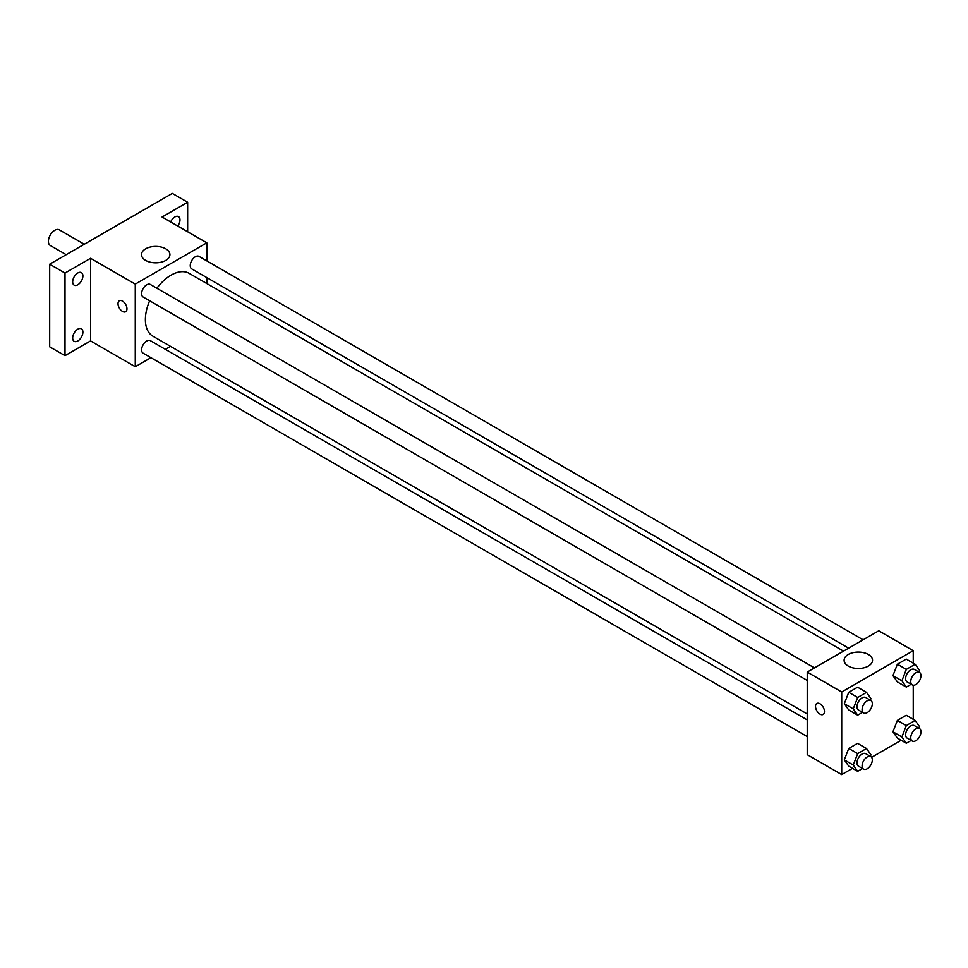 <?xml version="1.0" encoding="UTF-8"?>
<svg xmlns="http://www.w3.org/2000/svg" width="968" height="968" viewBox="0 0 968 968"><rect width="100%" height="100%" fill="white"/><g stroke="black" fill="none" stroke-linecap="round" stroke-linejoin="round"><path stroke-width="1.45" d="M84.264 244.251L59.302 229.839A9.039 5.215 120 0 0 52.345 232.259A9.039 5.215 120 0 0 48.4 241.347A9.039 5.215 120 0 0 50.275 245.485L66.199 254.681M150.935 357.688L135.266 366.727L90.556 340.918L65.001 355.667L49.683 346.822L49.683 264.216L172.316 193.406L187.647 202.251L187.647 231.763M170.525 346.375L165.383 349.339M77.779 340.978A7.224 4.175 -60 0 1 74.173 341.329A7.224 4.175 -60 0 1 73.06 335.545A7.224 4.175 -60 0 1 77.779 329.18A7.224 4.175 -60 0 1 81.397 328.817A7.224 4.175 -60 0 1 82.498 334.613A7.224 4.175 -60 0 1 77.779 340.978M77.779 284.798A7.224 4.175 -60 0 1 74.173 285.161A7.224 4.175 -60 0 1 73.06 279.365A7.224 4.175 -60 0 1 77.779 273A7.224 4.175 -60 0 1 81.397 272.649A7.224 4.175 -60 0 1 82.498 278.433A7.224 4.175 -60 0 1 77.779 284.798M90.556 340.918L90.556 258.311L65.001 273.061L49.683 264.216M65.001 355.667L65.001 273.061M135.266 366.727L135.266 284.12L90.556 258.311M135.266 284.12L206.813 242.823L162.092 217.013L187.647 202.251M145.66 260.428A14.205 8.204 180 0 1 141.497 254.62A14.205 8.204 180 0 1 155.703 246.417A14.205 8.204 180 0 1 169.92 254.62A14.205 8.204 180 0 1 161.148 262.207A14.205 8.204 180 0 1 145.66 260.428M170.658 221.95A7.224 4.175 -60 0 1 174.869 216.953A7.224 4.175 -60 0 1 178.487 216.59A7.224 4.175 -60 0 1 177.761 226.052M149.653 300.77A36.276 20.945 120 0 0 145.381 319.585A36.276 20.945 120 0 0 152.896 336.199L807.227 713.96M843.503 651.125L189.171 273.363A36.276 20.945 120 0 0 156.876 288.258M206.813 242.823L206.813 260.912M206.813 277.598L206.813 283.539M863.093 639.812L198.972 256.387A7.224 4.175 120 0 0 193.406 258.323A7.224 4.175 120 0 0 190.248 265.595A7.224 4.175 120 0 0 191.749 268.91L848.646 648.161M807.227 719.902L150.33 340.651A7.224 4.175 120 0 0 144.764 342.587A7.224 4.175 120 0 0 141.606 349.859A7.224 4.175 120 0 0 143.107 353.163L807.227 736.587M807.227 680.419L143.107 296.994A7.224 4.175 -60 0 1 143.107 288.646A7.224 4.175 -60 0 1 150.33 284.471L814.451 667.896M126.965 308.828A6.328 3.654 60 0 1 125.658 311.732A6.328 3.654 60 0 1 119.33 308.078A6.328 3.654 60 0 1 119.33 300.77A6.328 3.654 60 0 1 124.207 302.464A6.328 3.654 60 0 1 126.965 308.828M125.658 311.72A6.328 3.654 60 0 1 119.33 308.078A6.328 3.654 60 0 1 119.342 300.77M852.518 768.362L841.712 774.594L807.227 754.677L807.227 672.07L878.762 630.773L913.247 650.69L913.247 663.153M901.16 740.266L871.611 757.339M897.384 681.92L892.956 675.616L897.384 664.217L906.23 659.099L897.384 664.217L892.956 675.616L897.384 681.92L906.326 687.074L901.898 680.782L906.326 669.372L915.171 664.266L919.6 670.558L919.007 672.095M848.73 766.172L844.314 759.88L848.73 748.47L857.587 743.364L848.73 748.47L844.314 759.88L848.73 766.172L857.672 771.339L853.256 765.047L857.672 753.636L866.529 748.53L870.958 754.822L870.365 756.359M913.247 685.199L913.247 719.333M841.712 774.594L841.712 691.987L913.247 650.69M897.384 738.088L892.956 731.796L897.384 720.386L906.23 715.279L897.384 720.386L892.956 731.796L897.384 738.088L906.326 743.255L901.898 736.95L906.326 725.552L915.171 720.434L919.6 726.738L919.007 728.263M848.73 710.004L844.314 703.712L848.73 692.301L857.587 687.195L848.73 692.301L844.314 703.712L848.73 710.004L857.672 715.158L853.256 708.866L857.672 697.468L866.529 692.35L870.958 698.654L870.365 700.179M841.712 691.987L807.227 672.07M848.27 666.069A14.205 8.204 180 0 1 844.108 660.273A14.205 8.204 180 0 1 858.326 652.069A14.205 8.204 180 0 1 872.531 660.273A14.205 8.204 180 0 1 863.759 667.847A14.205 8.204 180 0 1 848.27 666.069M824.47 711.528A6.328 3.654 60 0 1 823.163 714.432A6.328 3.654 60 0 1 816.835 710.778A6.328 3.654 60 0 1 816.835 703.47A6.328 3.654 60 0 1 821.711 705.164A6.328 3.654 60 0 1 824.47 711.528M823.163 714.42A6.328 3.654 60 0 1 816.835 710.778A6.328 3.654 60 0 1 816.835 703.47M862.536 712.351L857.672 715.158M870.825 700.445L865.719 697.505A7.224 4.175 120 0 0 860.153 699.44A7.224 4.175 120 0 0 856.995 706.713A7.224 4.175 120 0 0 858.495 710.016L863.601 712.968A7.224 4.175 120 0 0 870.825 708.794A7.224 4.175 120 0 0 870.825 700.445A7.224 4.175 120 0 0 865.259 702.381A7.224 4.175 120 0 0 862.101 709.665A7.224 4.175 120 0 0 863.601 712.968M853.256 708.866L844.314 703.712M857.672 697.468L848.73 692.301M866.529 692.35L857.587 687.195M911.19 684.267L906.326 687.074M919.467 672.361L914.361 669.42A7.224 4.175 120 0 0 908.795 671.356A7.224 4.175 120 0 0 905.637 678.629A7.224 4.175 120 0 0 907.137 681.932L912.243 684.884A7.224 4.175 120 0 0 919.467 680.71A7.224 4.175 120 0 0 919.467 672.361A7.224 4.175 120 0 0 913.901 674.297A7.224 4.175 120 0 0 910.755 681.569A7.224 4.175 120 0 0 912.243 684.884M901.898 680.782L892.956 675.616M906.326 669.372L897.384 664.217M915.171 664.266L906.23 659.099M862.536 768.531L857.672 771.339M870.825 756.625L865.719 753.673A7.224 4.175 120 0 0 860.153 755.609A7.224 4.175 120 0 0 856.995 762.881A7.224 4.175 120 0 0 858.495 766.184L863.601 769.136A7.224 4.175 120 0 0 870.825 764.962A7.224 4.175 120 0 0 870.825 756.625A7.224 4.175 120 0 0 865.259 758.561A7.224 4.175 120 0 0 862.101 765.833A7.224 4.175 120 0 0 863.601 769.136M853.256 765.047L844.314 759.88M857.672 753.636L848.73 748.47M866.529 748.53L857.587 743.364M911.19 740.447L906.326 743.255M919.467 728.541L914.361 725.589A7.224 4.175 120 0 0 908.795 727.525A7.224 4.175 120 0 0 905.637 734.797A7.224 4.175 120 0 0 907.137 738.1L912.243 741.052A7.224 4.175 120 0 0 919.467 736.878A7.224 4.175 120 0 0 919.467 728.541A7.224 4.175 120 0 0 913.901 730.477A7.224 4.175 120 0 0 910.755 737.749A7.224 4.175 120 0 0 912.243 741.052M901.898 736.95L892.956 731.796M906.326 725.552L897.384 720.386M915.171 720.434L906.23 715.279"/></g></svg>
